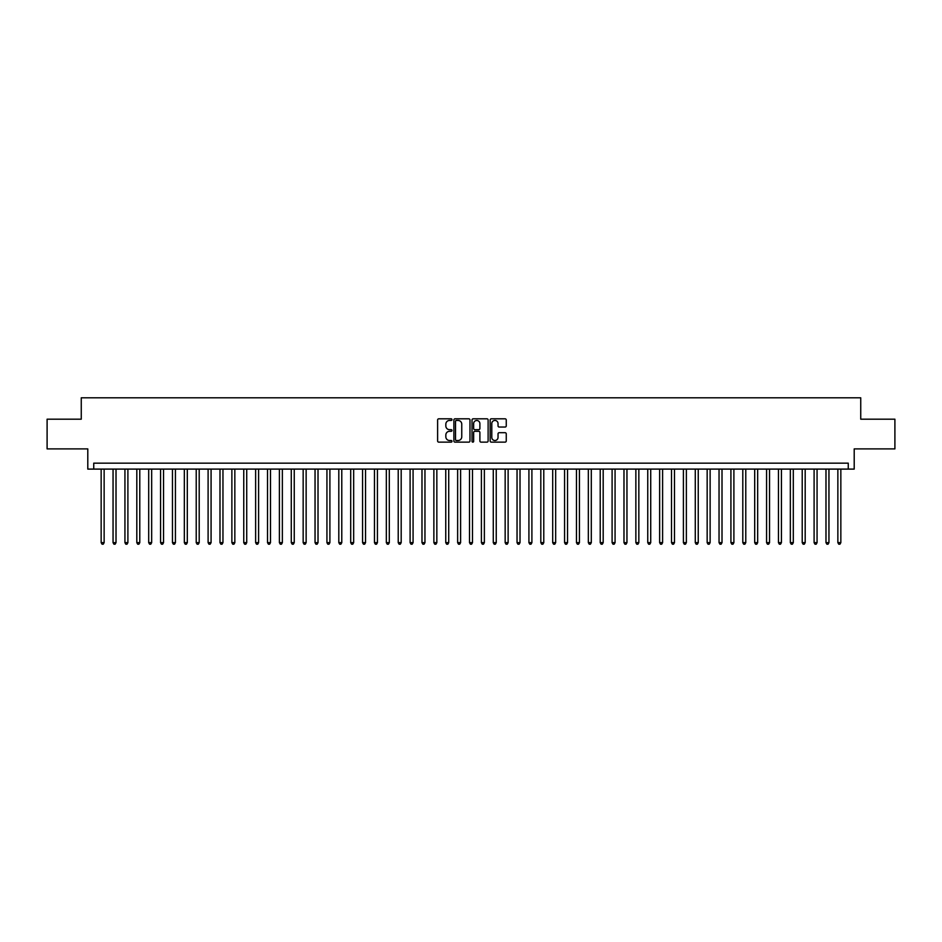 <?xml version="1.0" encoding="UTF-8"?>
<svg xmlns="http://www.w3.org/2000/svg" width="942" height="942" viewBox="0 0 942 942"><rect width="100%" height="100%" fill="white"/><g stroke="black" fill="none" stroke-linecap="round" stroke-linejoin="round"><path stroke-width="1.41" d="M451.983 419.637A0.812 0.812 0 0 0 451.171 418.813L438.784 418.813A1.166 1.166 0 0 0 437.618 419.979L437.618 440.974A1.166 1.166 0 0 0 438.784 442.139L451.171 442.139A0.812 0.812 0 0 0 451.983 441.327A0.812 0.812 0 0 0 451.171 440.515L449.57 440.515A3.733 3.733 0 0 1 445.837 436.782L445.837 435.027A3.733 3.733 0 0 1 449.57 431.295L451.171 431.295A0.812 0.812 0 0 0 451.983 430.482A0.812 0.812 0 0 0 451.171 429.67L449.57 429.67A3.733 3.733 0 0 1 445.837 425.937L445.837 424.183A3.733 3.733 0 0 1 449.57 420.45L451.171 420.45A0.812 0.812 0 0 0 451.983 419.637M505.089 427.044A1.166 1.166 0 0 0 506.254 425.878L506.254 419.979A1.166 1.166 0 0 0 505.089 418.813L491.324 418.813A1.166 1.166 0 0 0 490.158 419.979L490.158 440.974A1.166 1.166 0 0 0 491.324 442.139L505.089 442.139A1.166 1.166 0 0 0 506.254 440.974L506.254 433.862A1.166 1.166 0 0 0 505.089 432.696L499.201 432.696A1.166 1.166 0 0 0 498.035 433.862L498.035 437.394A3.12 3.12 0 0 1 494.915 440.515A3.12 3.12 0 0 1 491.795 437.394L491.795 423.57A3.12 3.12 0 0 1 494.915 420.45A3.12 3.12 0 0 1 498.035 423.57L498.035 425.878A1.166 1.166 0 0 0 499.201 427.044L505.089 427.044M848.259 469.104L854.206 469.104L854.206 448.898L894.9 448.898L894.9 419.19L860.741 419.19L860.741 397.807L81.259 397.807L81.259 419.19L47.1 419.19L47.1 448.898L87.794 448.898L87.794 469.104L848.259 469.104L848.259 463.158L93.741 463.158L93.741 469.104M469.976 419.979A1.166 1.166 0 0 0 468.81 418.813L455.045 418.813A1.166 1.166 0 0 0 453.879 419.979L453.879 440.974A1.166 1.166 0 0 0 455.045 442.139L468.81 442.139A1.166 1.166 0 0 0 469.976 440.974L469.976 419.979M473.19 418.813L486.955 418.813A1.166 1.166 0 0 1 488.121 419.979L488.121 440.974A1.166 1.166 0 0 1 486.955 442.139L481.056 442.139A1.166 1.166 0 0 1 479.89 440.974L479.89 432.46A1.166 1.166 0 0 0 478.724 431.295L474.815 431.295A1.166 1.166 0 0 0 473.649 432.46L473.649 441.327A0.812 0.812 0 0 1 472.837 442.139A0.812 0.812 0 0 1 472.024 441.327L472.024 419.979A1.166 1.166 0 0 1 473.19 418.813M456.328 420.45A0.812 0.812 0 0 0 455.516 421.262L455.516 439.69A0.812 0.812 0 0 0 456.328 440.515L458.024 440.515A3.733 3.733 0 0 0 461.757 436.782L461.757 424.183A3.733 3.733 0 0 0 458.024 420.45L456.328 420.45M479.89 423.629A3.12 3.12 0 0 0 476.77 420.509A3.12 3.12 0 0 0 473.649 423.629L473.649 428.504A1.166 1.166 0 0 0 474.815 429.67L478.724 429.67A1.166 1.166 0 0 0 479.89 428.504L479.89 423.629M101.159 469.104L101.159 542.651L104.138 542.651L104.138 469.104M104.138 542.651L103.243 544.193L102.054 544.193L101.159 542.651M113.052 469.104L113.052 542.651L116.019 542.651L116.019 469.104M116.019 542.651L115.124 544.193L113.935 544.193L113.052 542.651M124.933 469.104L124.933 542.651L127.9 542.651L127.9 469.104M127.9 542.651L127.005 544.193L125.816 544.193L124.933 542.651M136.814 469.104L136.814 542.651L139.781 542.651L139.781 469.104M139.781 542.651L138.886 544.193L137.697 544.193L136.814 542.651M148.695 469.104L148.695 542.651L151.662 542.651L151.662 469.104M151.662 542.651L150.767 544.193L149.59 544.193L148.695 542.651M160.576 469.104L160.576 542.651L163.543 542.651L163.543 469.104M163.543 542.651L162.66 544.193L161.471 544.193L160.576 542.651M172.457 469.104L172.457 542.651L175.424 542.651L175.424 469.104M175.424 542.651L174.541 544.193L173.352 544.193L172.457 542.651M184.338 469.104L184.338 542.651L187.305 542.651L187.305 469.104M187.305 542.651L186.422 544.193L185.233 544.193L184.338 542.651M196.219 469.104L196.219 542.651L199.198 542.651L199.198 469.104M199.198 542.651L198.303 544.193L197.114 544.193L196.219 542.651M208.1 469.104L208.1 542.651L211.079 542.651L211.079 469.104M211.079 542.651L210.184 544.193L208.994 544.193L208.1 542.651M219.992 469.104L219.992 542.651L222.96 542.651L222.96 469.104M222.96 542.651L222.065 544.193L220.875 544.193L219.992 542.651M231.873 469.104L231.873 542.651L234.841 542.651L234.841 469.104M234.841 542.651L233.946 544.193L232.756 544.193L231.873 542.651M243.754 469.104L243.754 542.651L246.722 542.651L246.722 469.104M246.722 542.651L245.827 544.193L244.637 544.193L243.754 542.651M255.635 469.104L255.635 542.651L258.603 542.651L258.603 469.104M258.603 542.651L257.708 544.193L256.53 544.193L255.635 542.651M267.516 469.104L267.516 542.651L270.484 542.651L270.484 469.104M270.484 542.651L269.6 544.193L268.411 544.193L267.516 542.651M279.397 469.104L279.397 542.651L282.365 542.651L282.365 469.104M282.365 542.651L281.481 544.193L280.292 544.193L279.397 542.651M291.278 469.104L291.278 542.651L294.245 542.651L294.245 469.104M294.245 542.651L293.362 544.193L292.173 544.193L291.278 542.651M303.159 469.104L303.159 542.651L306.138 542.651L306.138 469.104M306.138 542.651L305.243 544.193L304.054 544.193L303.159 542.651M315.04 469.104L315.04 542.651L318.019 542.651L318.019 469.104M318.019 542.651L317.124 544.193L315.935 544.193L315.04 542.651M326.933 469.104L326.933 542.651L329.9 542.651L329.9 469.104M329.9 542.651L329.005 544.193L327.816 544.193L326.933 542.651M338.814 469.104L338.814 542.651L341.781 542.651L341.781 469.104M341.781 542.651L340.886 544.193L339.697 544.193L338.814 542.651M350.695 469.104L350.695 542.651L353.662 542.651L353.662 469.104M353.662 542.651L352.767 544.193L351.578 544.193L350.695 542.651M362.576 469.104L362.576 542.651L365.543 542.651L365.543 469.104M365.543 542.651L364.648 544.193L363.471 544.193L362.576 542.651M374.457 469.104L374.457 542.651L377.424 542.651L377.424 469.104M377.424 542.651L376.541 544.193L375.352 544.193L374.457 542.651M386.338 469.104L386.338 542.651L389.305 542.651L389.305 469.104M389.305 542.651L388.422 544.193L387.233 544.193L386.338 542.651M398.219 469.104L398.219 542.651L401.186 542.651L401.186 469.104M401.186 542.651L400.303 544.193L399.114 544.193L398.219 542.651M410.1 469.104L410.1 542.651L413.079 542.651L413.079 469.104M413.079 542.651L412.184 544.193L410.995 544.193L410.1 542.651M421.981 469.104L421.981 542.651L424.96 542.651L424.96 469.104M424.96 542.651L424.065 544.193L422.876 544.193L421.981 542.651M433.873 469.104L433.873 542.651L436.841 542.651L436.841 469.104M436.841 542.651L435.946 544.193L434.757 544.193L433.873 542.651M445.754 469.104L445.754 542.651L448.722 542.651L448.722 469.104M448.722 542.651L447.827 544.193L446.638 544.193L445.754 542.651M457.635 469.104L457.635 542.651L460.603 542.651L460.603 469.104M460.603 542.651L459.708 544.193L458.518 544.193L457.635 542.651M469.516 469.104L469.516 542.651L472.484 542.651L472.484 469.104M472.484 542.651L471.589 544.193L470.411 544.193L469.516 542.651M481.397 469.104L481.397 542.651L484.365 542.651L484.365 469.104M484.365 542.651L483.482 544.193L482.292 544.193L481.397 542.651M493.278 469.104L493.278 542.651L496.246 542.651L496.246 469.104M496.246 542.651L495.362 544.193L494.173 544.193L493.278 542.651M505.159 469.104L505.159 542.651L508.127 542.651L508.127 469.104M508.127 542.651L507.243 544.193L506.054 544.193L505.159 542.651M517.04 469.104L517.04 542.651L520.019 542.651L520.019 469.104M520.019 542.651L519.124 544.193L517.935 544.193L517.04 542.651M528.921 469.104L528.921 542.651L531.9 542.651L531.9 469.104M531.9 542.651L531.005 544.193L529.816 544.193L528.921 542.651M540.814 469.104L540.814 542.651L543.781 542.651L543.781 469.104M543.781 542.651L542.886 544.193L541.697 544.193L540.814 542.651M552.695 469.104L552.695 542.651L555.662 542.651L555.662 469.104M555.662 542.651L554.767 544.193L553.578 544.193L552.695 542.651M564.576 469.104L564.576 542.651L567.543 542.651L567.543 469.104M567.543 542.651L566.648 544.193L565.459 544.193L564.576 542.651M576.457 469.104L576.457 542.651L579.424 542.651L579.424 469.104M579.424 542.651L578.529 544.193L577.352 544.193L576.457 542.651M588.338 469.104L588.338 542.651L591.305 542.651L591.305 469.104M591.305 542.651L590.422 544.193L589.233 544.193L588.338 542.651M600.219 469.104L600.219 542.651L603.186 542.651L603.186 469.104M603.186 542.651L602.303 544.193L601.114 544.193L600.219 542.651M612.1 469.104L612.1 542.651L615.067 542.651L615.067 469.104M615.067 542.651L614.184 544.193L612.995 544.193L612.1 542.651M623.981 469.104L623.981 542.651L626.96 542.651L626.96 469.104M626.96 542.651L626.065 544.193L624.876 544.193L623.981 542.651M635.862 469.104L635.862 542.651L638.841 542.651L638.841 469.104M638.841 542.651L637.946 544.193L636.757 544.193L635.862 542.651M647.755 469.104L647.755 542.651L650.722 542.651L650.722 469.104M650.722 542.651L649.827 544.193L648.638 544.193L647.755 542.651M659.636 469.104L659.636 542.651L662.603 542.651L662.603 469.104M662.603 542.651L661.708 544.193L660.519 544.193L659.636 542.651M671.516 469.104L671.516 542.651L674.484 542.651L674.484 469.104M674.484 542.651L673.589 544.193L672.4 544.193L671.516 542.651M683.397 469.104L683.397 542.651L686.365 542.651L686.365 469.104M686.365 542.651L685.47 544.193L684.292 544.193L683.397 542.651M695.278 469.104L695.278 542.651L698.246 542.651L698.246 469.104M698.246 542.651L697.363 544.193L696.173 544.193L695.278 542.651M707.159 469.104L707.159 542.651L710.127 542.651L710.127 469.104M710.127 542.651L709.244 544.193L708.054 544.193L707.159 542.651M719.04 469.104L719.04 542.651L722.008 542.651L722.008 469.104M722.008 542.651L721.125 544.193L719.935 544.193L719.04 542.651M730.921 469.104L730.921 542.651L733.9 542.651L733.9 469.104M733.9 542.651L733.006 544.193L731.816 544.193L730.921 542.651M742.802 469.104L742.802 542.651L745.781 542.651L745.781 469.104M745.781 542.651L744.887 544.193L743.697 544.193L742.802 542.651M754.695 469.104L754.695 542.651L757.662 542.651L757.662 469.104M757.662 542.651L756.767 544.193L755.578 544.193L754.695 542.651M766.576 469.104L766.576 542.651L769.543 542.651L769.543 469.104M769.543 542.651L768.648 544.193L767.459 544.193L766.576 542.651M778.457 469.104L778.457 542.651L781.424 542.651L781.424 469.104M781.424 542.651L780.529 544.193L779.34 544.193L778.457 542.651M790.338 469.104L790.338 542.651L793.305 542.651L793.305 469.104M793.305 542.651L792.41 544.193L791.233 544.193L790.338 542.651M802.219 469.104L802.219 542.651L805.186 542.651L805.186 469.104M805.186 542.651L804.303 544.193L803.114 544.193L802.219 542.651M814.1 469.104L814.1 542.651L817.067 542.651L817.067 469.104M817.067 542.651L816.184 544.193L814.995 544.193L814.1 542.651M825.981 469.104L825.981 542.651L828.948 542.651L828.948 469.104M828.948 542.651L828.065 544.193L826.876 544.193L825.981 542.651M837.862 469.104L837.862 542.651L840.841 542.651L840.841 469.104M840.841 542.651L839.946 544.193L838.757 544.193L837.862 542.651"/></g></svg>
